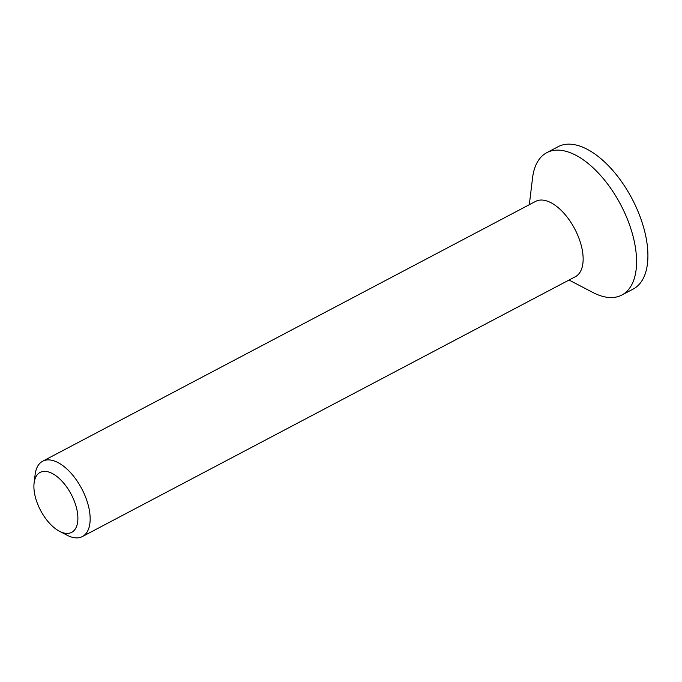 <?xml version="1.0" encoding="UTF-8"?>
<svg xmlns="http://www.w3.org/2000/svg" width="682" height="682" viewBox="0 0 682 682"><rect width="100%" height="100%" fill="white"/><g stroke="black" fill="none" stroke-linecap="round" stroke-linejoin="round"><path stroke-width="1.02" d="M41.346 471.876A33.87 17.297 62.2 0 1 75.753 505.294A33.87 17.297 62.2 0 1 59.513 531.278A33.87 17.297 62.2 0 1 34.1 483.061A33.87 17.297 62.2 0 1 41.346 471.876M59.513 531.278L67.066 535.217A42.582 21.739 -117.8 0 0 80.808 537.228A42.582 21.739 -117.8 0 0 82.369 536.555A42.582 21.739 -117.8 0 0 82.513 490.23A42.582 21.739 -117.8 0 0 44.228 460.546A42.582 21.739 -117.8 0 0 42.659 461.22A42.582 21.739 -117.8 0 0 35.123 474.604L34.1 483.061M82.369 536.555L575.361 276.704A42.582 21.739 -117.8 0 0 574.738 228.905A42.582 21.739 -117.8 0 0 535.651 201.369L42.659 461.22M569.027 280.046L592.931 292.501A80.476 41.091 -117.8 0 0 618.889 296.32A80.476 41.091 -117.8 0 0 621.848 295.033L633.186 289.066A80.476 41.091 -117.8 0 0 632.018 198.709A80.476 41.091 -117.8 0 0 558.14 146.681L546.802 152.657A80.476 41.091 -117.8 0 0 532.548 177.951L529.317 204.711M621.848 295.033A80.476 41.091 -117.8 0 0 620.68 204.685A80.476 41.091 -117.8 0 0 546.802 152.657"/></g></svg>
